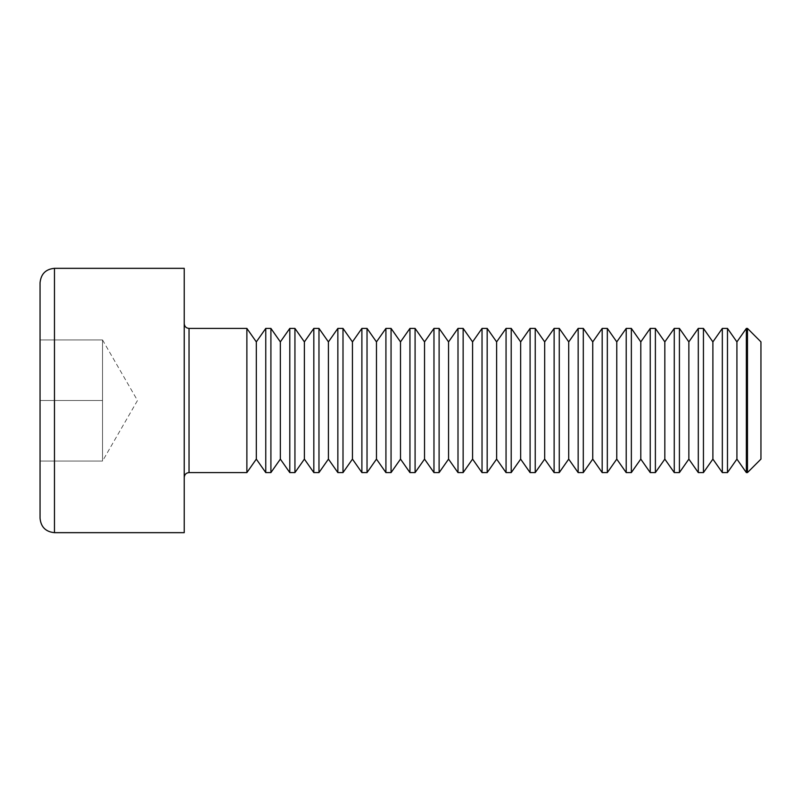 <?xml version="1.0" encoding="UTF-8"?>
<svg xmlns="http://www.w3.org/2000/svg" width="801" height="801" viewBox="0 0 801 801"><rect width="100%" height="100%" fill="white"/><g stroke="black" fill="none" stroke-linecap="round" stroke-linejoin="round"><path stroke-width="0.6" stroke-dasharray="4 3" d="M40.05 400.5L40.05 461.056L40.05 339.944L40.05 400.5L102.528 400.5L102.528 461.056L40.05 461.056L102.528 461.056L102.528 400.5L40.05 400.5M40.05 282.753L40.05 518.247M184.23 268.335L184.23 532.665M184.23 323.604L184.23 477.396L184.23 323.604M246.878 328.41L246.878 472.59M102.528 400.5L102.528 339.944L40.05 339.944L102.528 339.944L102.528 400.5M102.528 339.944L137.492 400.5L102.528 461.056M256.32 341.887L256.32 459.113M265.762 328.41L265.762 472.59M270.908 328.41L270.908 472.59M280.35 341.887L280.35 459.113M289.792 328.41L289.792 472.59M294.938 328.41L294.938 472.59M304.38 341.887L304.38 459.113M313.822 328.41L313.822 472.59M318.968 328.41L318.968 472.59M328.41 341.887L328.41 459.113M337.852 328.41L337.852 472.59M342.998 328.41L342.998 472.59M352.44 341.887L352.44 459.113M361.882 328.41L361.882 472.59M367.028 328.41L367.028 472.59M376.47 341.887L376.47 459.113M385.912 328.41L385.912 472.59M391.058 328.41L391.058 472.59M400.5 341.887L400.5 459.113M409.942 328.41L409.942 472.59M415.088 328.41L415.088 472.59M424.53 341.887L424.53 459.113M433.972 328.41L433.972 472.59M439.118 328.41L439.118 472.59M448.56 341.887L448.56 459.113M458.002 328.41L458.002 472.59M463.148 328.41L463.148 472.59M472.59 341.887L472.59 459.113M482.032 328.41L482.032 472.59M487.178 328.41L487.178 472.59M496.62 341.887L496.62 459.113M506.062 328.41L506.062 472.59M511.208 328.41L511.208 472.59M520.65 341.887L520.65 459.113M530.092 328.41L530.092 472.59M535.238 328.41L535.238 472.59M544.68 341.887L544.68 459.113M554.122 328.41L554.122 472.59M559.268 328.41L559.268 472.59M568.71 341.887L568.71 459.113M578.152 328.41L578.152 472.59M583.298 328.41L583.298 472.59M592.74 341.887L592.74 459.113M602.182 328.41L602.182 472.59M607.328 328.41L607.328 472.59M616.77 341.887L616.77 459.113M626.212 328.41L626.212 472.59M631.358 328.41L631.358 472.59M640.8 341.887L640.8 459.113M650.242 328.41L650.242 472.59M655.388 328.41L655.388 472.59M664.83 341.887L664.83 459.113M674.272 328.41L674.272 472.59M679.418 328.41L679.418 472.59M688.86 341.887L688.86 459.113M698.302 328.41L698.302 472.59M703.448 328.41L703.448 472.59M712.89 341.887L712.89 459.113M722.332 328.41L722.332 472.59M727.478 328.41L727.478 472.59M736.92 341.887L736.92 459.113M746.362 328.41L746.362 472.59M760.95 341.887L760.95 459.113M747.473 328.41L747.473 472.59M54.468 532.665L54.468 268.335M189.036 472.59L189.036 328.41"/><path stroke-width="1.2" d="M40.05 518.247L40.05 282.753C40.981 273.912 45.787 269.106 54.468 268.335L54.468 532.665C45.707 531.814 40.901 527.008 40.05 518.247M54.468 268.335L184.23 268.335L184.23 532.665L54.468 532.665M256.32 459.113L265.762 472.59L265.762 328.41L256.32 341.887L256.32 459.113L246.878 472.59L246.878 328.41L189.036 328.41C186.112 328.13 184.51 326.528 184.23 323.604M280.35 459.113L289.792 472.59L289.792 328.41L280.35 341.887L280.35 459.113L270.908 472.59L270.908 328.41L265.762 328.41M304.38 459.113L313.822 472.59L313.822 328.41L304.38 341.887L304.38 459.113L294.938 472.59L294.938 328.41L289.792 328.41M328.41 459.113L337.852 472.59L337.852 328.41L328.41 341.887L328.41 459.113L318.968 472.59L318.968 328.41L313.822 328.41M352.44 459.113L361.882 472.59L361.882 328.41L352.44 341.887L352.44 459.113L342.998 472.59L342.998 328.41L337.852 328.41M376.47 459.113L385.912 472.59L385.912 328.41L376.47 341.887L376.47 459.113L367.028 472.59L367.028 328.41L361.882 328.41M400.5 459.113L409.942 472.59L409.942 328.41L400.5 341.887L400.5 459.113L391.058 472.59L391.058 328.41L385.912 328.41M424.53 459.113L433.972 472.59L433.972 328.41L424.53 341.887L424.53 459.113L415.088 472.59L415.088 328.41L409.942 328.41M448.56 459.113L458.002 472.59L458.002 328.41L448.56 341.887L448.56 459.113L439.118 472.59L439.118 328.41L433.972 328.41M472.59 459.113L482.032 472.59L482.032 328.41L472.59 341.887L472.59 459.113L463.148 472.59L463.148 328.41L458.002 328.41M496.62 459.113L506.062 472.59L506.062 328.41L496.62 341.887L496.62 459.113L487.178 472.59L487.178 328.41L482.032 328.41M520.65 459.113L530.092 472.59L530.092 328.41L520.65 341.887L520.65 459.113L511.208 472.59L511.208 328.41L506.062 328.41M544.68 459.113L554.122 472.59L554.122 328.41L544.68 341.887L544.68 459.113L535.238 472.59L535.238 328.41L530.092 328.41M568.71 459.113L578.152 472.59L578.152 328.41L568.71 341.887L568.71 459.113L559.268 472.59L559.268 328.41L554.122 328.41M592.74 459.113L602.182 472.59L602.182 328.41L592.74 341.887L592.74 459.113L583.298 472.59L583.298 328.41L578.152 328.41M616.77 459.113L626.212 472.59L626.212 328.41L616.77 341.887L616.77 459.113L607.328 472.59L607.328 328.41L602.182 328.41M640.8 459.113L650.242 472.59L650.242 328.41L640.8 341.887L640.8 459.113L631.358 472.59L631.358 328.41L626.212 328.41M664.83 459.113L674.272 472.59L674.272 328.41L664.83 341.887L664.83 459.113L655.388 472.59L655.388 328.41L650.242 328.41M688.86 459.113L698.302 472.59L698.302 328.41L688.86 341.887L688.86 459.113L679.418 472.59L679.418 328.41L674.272 328.41M712.89 459.113L722.332 472.59L722.332 328.41L712.89 341.887L712.89 459.113L703.448 472.59L703.448 328.41L698.302 328.41M747.473 472.59L747.473 328.41L760.95 341.887L760.95 459.113L747.473 472.59L746.362 472.59L746.362 328.41L736.92 341.887L736.92 459.113L727.478 472.59L727.478 328.41L722.332 328.41M189.036 328.41L189.036 472.59C186.142 472.85 184.54 474.452 184.23 477.396M246.878 472.59L189.036 472.59M256.32 341.887L246.878 328.41M270.908 472.59L265.762 472.59M280.35 341.887L270.908 328.41M294.938 472.59L289.792 472.59M304.38 341.887L294.938 328.41M318.968 472.59L313.822 472.59M328.41 341.887L318.968 328.41M342.998 472.59L337.852 472.59M352.44 341.887L342.998 328.41M367.028 472.59L361.882 472.59M376.47 341.887L367.028 328.41M391.058 472.59L385.912 472.59M400.5 341.887L391.058 328.41M415.088 472.59L409.942 472.59M424.53 341.887L415.088 328.41M439.118 472.59L433.972 472.59M448.56 341.887L439.118 328.41M463.148 472.59L458.002 472.59M472.59 341.887L463.148 328.41M487.178 472.59L482.032 472.59M496.62 341.887L487.178 328.41M511.208 472.59L506.062 472.59M520.65 341.887L511.208 328.41M535.238 472.59L530.092 472.59M544.68 341.887L535.238 328.41M559.268 472.59L554.122 472.59M568.71 341.887L559.268 328.41M583.298 472.59L578.152 472.59M592.74 341.887L583.298 328.41M607.328 472.59L602.182 472.59M616.77 341.887L607.328 328.41M631.358 472.59L626.212 472.59M640.8 341.887L631.358 328.41M655.388 472.59L650.242 472.59M664.83 341.887L655.388 328.41M679.418 472.59L674.272 472.59M688.86 341.887L679.418 328.41M703.448 472.59L698.302 472.59M712.89 341.887L703.448 328.41M727.478 472.59L722.332 472.59M736.92 459.113L746.362 472.59M736.92 341.887L727.478 328.41M747.473 328.41L746.362 328.41"/></g></svg>
